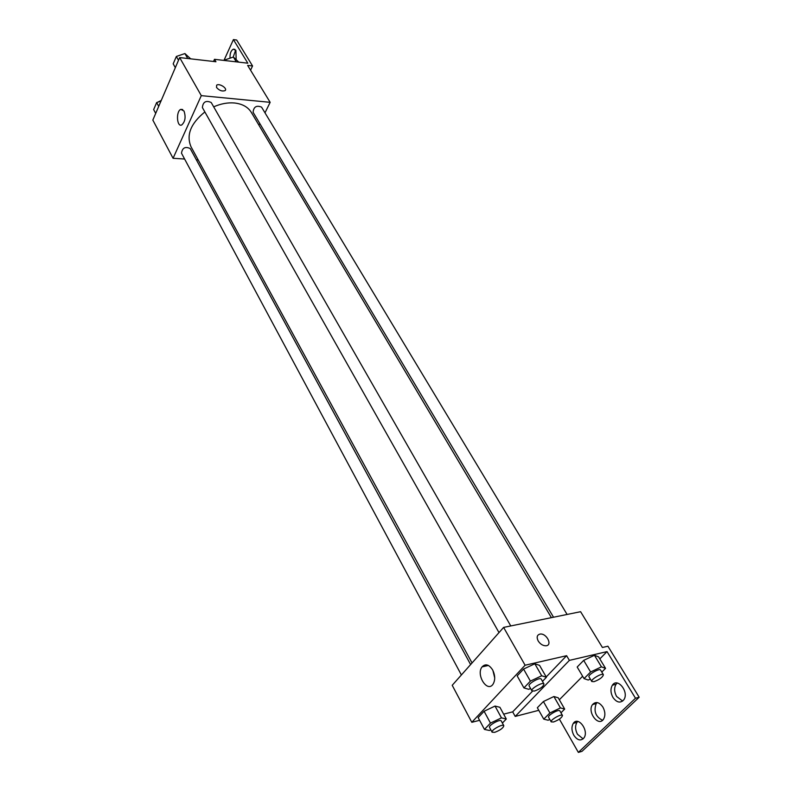 <?xml version="1.0" encoding="UTF-8"?>
<svg xmlns="http://www.w3.org/2000/svg" width="792" height="792" viewBox="0 0 792 792"><rect width="100%" height="100%" fill="white"/><g stroke="black" fill="none" stroke-linecap="round" stroke-linejoin="round"><path stroke-width="1.19" d="M184.615 159.034L173.072 158.291L152.826 120.077L179.655 57.578L215.939 61.746L214.493 59.321L247.817 63.192L233.412 39.6L236.66 40.016L252.559 65.964L247.639 65.399L270.151 102.326L264.993 112.83M198.178 159.905L196.347 159.786M470.616 664.567L190.238 148.559C185.229 146.263 182.318 147.817 181.497 153.222L461.389 674.962M259.756 123.483L258.925 125.176M173.072 158.291L201.297 95.644L270.151 102.326M567.102 614.453L261.558 107.128C256.469 105.089 253.648 106.801 253.094 112.276L553.539 617.225M510.771 625.947L211.207 102.505C205.96 100.168 203.019 101.851 202.376 107.544L499 632.6M551.4 617.661L251.331 112.395C247.975 106.999 242.362 103.871 234.481 102.99C227.769 102.406 220.839 103.693 213.682 106.841M204.861 111.939C190.674 123.493 186.07 135.105 191.03 146.787L472.042 662.953M184.001 110.999C185.971 117.067 185.219 121.721 181.724 124.968C176.745 127.433 175.834 111.038 180.843 109.365L184.001 110.999M201.297 95.644L179.655 57.578M216.523 87.466L216.652 85.199C219.206 82.883 228.007 88.595 225.037 90.635C222.077 91.595 219.235 90.535 216.523 87.466L216.652 85.199C219.206 82.883 228.007 88.595 225.037 90.644M250.559 70.191L252.559 65.964M223.958 60.42L233.412 39.6M233.195 57.093L235.669 50.104M213.523 61.469L214.493 59.321M230.017 57.915C229.888 53.371 231.007 50.46 233.373 49.173L235.917 50.47L236.145 59.479M479.596 720.314L471.814 722.304L452.212 685.298L503.613 627.403L580.605 611.701L602.415 647.48L607.919 646.213L639.174 697.237L582.001 751.341L578.358 752.4L559.38 719.116M532.511 691.208L512.681 711.85L515.206 716.423L538.788 710.315M512.681 711.85L503.653 714.156M534.818 663.775L523.562 669.062L517.176 675.883L523.562 669.062L534.818 663.775L539.55 665.359L534.818 663.775L541.708 675.774L546.411 677.269L542.48 681.358M484.09 711.256L478.15 717.601L484.09 711.256L495.04 706.068L484.09 711.256L490.466 723.106L501.455 717.869L506.296 719.007L502.395 723.066M499.9 707.286L495.04 706.068L499.9 707.286L506.296 719.007M471.814 722.304L525.106 665.231L566.617 655.697L546.213 676.942M492.634 669.913C495.248 675.378 495.376 680.16 493.01 684.238C487.169 693.01 475.725 674.606 482.08 666.874C485.486 663.429 489.001 664.438 492.634 669.913M525.106 665.231L503.613 627.403M538.184 640.966C536.382 637.154 537.026 634.857 540.124 634.065C546.589 633.036 552.826 645.371 545.995 645.787C542.936 645.797 540.332 644.193 538.184 640.966C536.372 637.154 537.026 634.857 540.114 634.075C546.589 633.046 552.826 645.371 545.995 645.787M566.617 655.697L569.389 660.379L607.028 651.608L635.491 698.227L639.174 697.237M492.872 670.349L494.713 677.912M635.491 698.227L578.358 752.4M602.554 720.284C595.634 716.819 593.515 711.256 596.198 703.603L597.158 702.563M622.631 701.078L616.612 696.475C614.176 691.881 613.998 687.803 616.067 684.238L617.206 683.041M583.12 738.877L577.457 734.243C575.15 729.689 574.992 725.719 576.972 722.334L577.764 721.462M569.389 660.379L515.206 716.423M543.411 701.534L537.342 707.741L543.411 701.534L553.895 696.524L543.411 701.534L549.896 712.968L560.429 707.909L564.686 709.078L560.964 712.8M558.182 697.772L553.895 696.524L558.182 697.772L564.686 709.078M583.684 660.379L577.18 667.032L583.684 660.379L594.455 655.281L583.684 660.379L590.614 671.992L601.435 666.844L605.543 668.359L601.801 672.081M598.594 656.875L594.455 655.281L598.594 656.875L605.543 668.359M607.028 651.608L599.821 658.894M582.635 676.239L559.33 699.762M602.92 707.127C605.296 711.681 605.494 715.711 603.514 719.215C598.396 727.294 586.892 711.761 592.545 704.563C595.802 701.217 599.257 702.068 602.92 707.127M612.949 697.445C610.513 692.832 610.335 688.753 612.404 685.179C617.542 677.031 629.462 692.218 623.779 699.831C620.364 703.435 616.76 702.633 612.949 697.445M573.814 735.263C571.517 730.699 571.359 726.719 573.339 723.324C578.229 715.701 589.317 730.887 583.922 737.966C580.724 741.263 577.358 740.362 573.814 735.263M490.812 729.808L489.416 730.471L484.466 729.432L490.466 723.106M503.821 725.69L501.247 720.958C500.366 718.671 488.09 725.482 489.545 727.452L492.099 732.204L494.703 732.343C500.227 730.274 503.267 728.046 503.821 725.69C502.95 723.423 490.654 730.254 492.099 732.204M501.455 717.869L495.04 706.068M484.466 729.432L478.15 717.601M530.561 688.456L528.759 689.307L523.938 687.911L530.393 681.12L541.708 675.774M543.965 683.961L541.213 679.14C540.203 676.714 527.571 683.912 529.175 686.001L531.897 690.842L534.432 691.05C540.223 688.911 543.401 686.545 543.965 683.961C542.975 681.556 530.313 688.773 531.897 690.842M546.411 677.269L539.55 665.359M523.938 687.911L517.176 675.883M530.393 681.12L523.562 669.062M549.806 719.413L548.133 720.225L543.758 719.136L549.896 712.968M562.478 715.453L559.865 710.889C559.013 708.781 547.213 715.513 548.618 717.304L551.202 721.878L553.519 721.987C558.885 719.928 561.874 717.75 562.478 715.453C561.647 713.374 549.816 720.116 551.202 721.878M560.429 707.909L553.895 696.524M543.758 719.136L537.342 707.741M590.327 679.051L588.258 680.041L584.041 678.615L590.614 671.992M603.395 674.715L600.593 670.082C599.633 667.854 587.486 674.972 589.02 676.853L591.792 681.516L594.02 681.674C599.643 679.546 602.762 677.229 603.395 674.715C602.435 672.517 590.268 679.645 591.792 681.516M601.435 666.844L594.455 655.281M584.041 678.615L577.18 667.032M155.697 113.395L153.658 109.583L156.658 102.564L160.984 101.069M158.707 106.376L156.658 102.564M161.251 100.455L157.519 102.267M175.329 67.657L173.191 63.845L176.349 56.46L184.912 53.559L190.694 58.846M187.754 58.509L184.912 53.559M178.497 60.261L176.349 56.46M182.081 54.519L177.408 56.103M224.809 60.519L225.106 59.855L233.383 57.024L238.758 62.132M236.293 61.845L233.383 57.024M225.562 60.598L225.106 59.855M230.62 57.974L225.809 59.618M180.843 109.365L182.704 109.534M233.373 49.173L234.848 49.361M482.08 666.874L488.407 665.458M573.339 723.324L576.972 722.334M612.404 685.179L616.067 684.238M592.545 704.563L596.198 703.603"/></g></svg>
